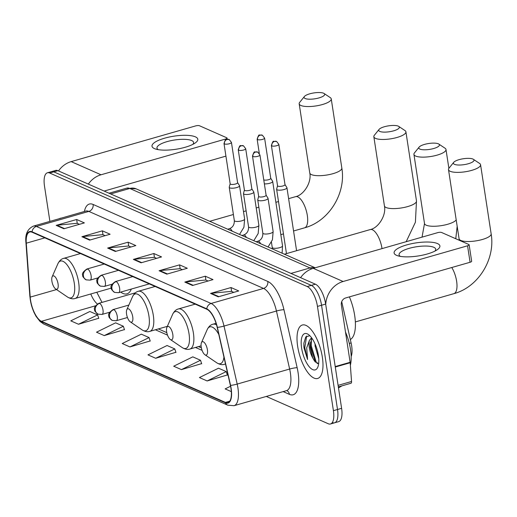 <?xml version="1.0" encoding="UTF-8"?>
<svg xmlns="http://www.w3.org/2000/svg" width="517" height="517" viewBox="0 0 517 517"><rect width="100%" height="100%" fill="white"/><g stroke="black" fill="none" stroke-linecap="round" stroke-linejoin="round"><path stroke-width="0.78" d="M341.718 301.676L351.101 342.939A17.378 6.818 74 0 1 351.657 345.847A17.378 6.818 74 0 1 351.172 356.51M120.726 292.099A30.703 12.046 -106 0 0 126.962 293.85A30.703 12.046 -106 0 0 131.318 289.055M332.308 422.557A17.378 6.818 -106 0 0 334.583 422.803L338.68 421.626A17.378 6.818 -106 0 0 341.608 408.327L325.652 304.067A17.378 6.818 -106 0 0 315.415 284.201L57.891 170.675A17.378 6.818 -106 0 0 55.616 170.429L51.519 171.605A17.378 6.818 -106 0 1 53.794 171.851A17.378 6.818 -106 0 0 51.519 171.605L47.422 172.781A17.378 6.818 -106 0 0 44.494 186.088L49.897 221.392M266.3 396.442L328.211 423.733A17.378 6.818 -106 0 0 330.486 423.979A17.378 6.818 -106 0 0 333.413 410.672L317.457 306.419L321.555 305.243A17.378 6.818 -106 0 0 311.318 285.378L53.794 171.851L311.318 285.378A17.378 6.818 -106 0 1 321.555 305.243L337.511 409.496L321.555 305.243L325.652 304.067M334.583 422.803A17.378 6.818 -106 0 0 337.511 409.496A17.378 6.818 -106 0 1 334.583 422.803L330.486 423.979M322.349 357.182A27.802 10.909 -106 0 0 302.335 325.012A27.802 10.909 -106 0 0 297.65 346.3A27.802 10.909 -106 0 0 317.671 378.47A27.802 10.909 -106 0 0 322.349 357.182A27.802 10.909 -106 0 0 302.335 325.012A27.802 10.909 -106 0 0 297.65 346.3A27.802 10.909 -106 0 0 317.671 378.47A27.802 10.909 -106 0 0 322.349 357.182M61.271 218.129A27.802 10.909 -106 0 0 60.243 218.29A27.802 10.909 -106 0 0 59.281 218.697A27.802 10.909 -106 0 1 60.243 218.29A27.802 10.909 -106 0 1 61.271 218.129M230.963 388.467A18.534 7.27 74 0 1 227.842 402.653A18.534 7.27 74 0 1 225.412 402.394L41.463 321.303A18.534 7.27 74 0 1 30.206 297.12L26.27 243.19A18.534 7.27 74 0 1 29.727 231.997A18.534 7.27 74 0 1 32.151 232.256L206.852 309.269A18.534 7.27 74 0 1 217.179 327.351L230.369 385.359A18.534 7.27 74 0 1 230.963 388.467M231.164 388.558A19 7.451 -106 0 0 230.563 385.372L217.366 327.364A19 7.451 -106 0 0 206.781 308.83L32.086 231.816A19 7.451 -106 0 0 26.05 243.029L29.992 296.958A19 7.451 -106 0 0 41.534 321.742L225.483 402.833A19 7.451 -106 0 0 231.164 388.558M78.506 324.249L97.61 314.892L89.887 311.486L70.784 320.85L78.506 324.249L98.728 318.259M104.234 335.591L123.337 326.233L115.614 322.828L96.511 332.192L104.234 335.591L124.455 329.6M129.961 346.933L149.064 337.575L141.341 334.169L122.238 343.534L129.961 346.933L150.182 340.942M207.143 380.958L226.239 371.6L218.523 368.194L199.42 377.559L207.143 380.958L227.364 374.967M181.415 369.616L200.512 360.259L192.796 356.853L173.693 366.217L181.415 369.616L201.636 363.625M155.688 358.275L174.785 348.917L167.069 345.511L147.965 354.875L155.688 358.275L175.909 352.284M317.457 306.419A17.378 6.818 -106 0 0 307.221 286.554L49.697 173.027A17.378 6.818 -106 0 0 47.422 172.781M81.906 236.715L102.392 230.834L110.108 234.24L89.622 240.114L81.906 236.715A4.634 4.052 113.8 0 1 82.623 236.573L90.249 239.933M56.179 225.373L76.665 219.492L84.381 222.898L63.895 228.773L56.179 225.373A4.634 4.052 113.8 0 1 56.896 225.231L64.522 228.592M159.087 270.74L179.573 264.859L187.29 268.265L166.804 274.139L159.087 270.74A4.634 4.052 113.8 0 1 159.805 270.598L167.43 273.958M184.815 282.082L205.301 276.201L213.017 279.607L192.531 285.481L184.815 282.082A4.634 4.052 113.8 0 1 185.532 281.939L193.158 285.3M210.542 293.423L231.028 287.542L238.744 290.948L218.258 296.823L210.542 293.423A4.634 4.052 113.8 0 1 211.259 293.281L218.885 296.642M107.633 248.057L128.119 242.176L135.835 245.581L115.349 251.456L107.633 248.057A4.634 4.052 113.8 0 1 108.35 247.914L115.976 251.275M133.36 259.398L153.846 253.517L161.562 256.923L141.076 262.798L133.36 259.398A4.634 4.052 113.8 0 1 134.077 259.256L141.703 262.617M230.563 386.244L225.147 388.9L231.312 391.615M153.846 253.517L154.434 257.382M156.612 258.338L154.318 257.33L134.077 259.256M128.119 242.176L128.707 246.04M130.885 246.997L128.591 245.989L108.35 247.914M231.028 287.542L231.616 291.407M233.794 292.363L231.5 291.355L211.259 293.281M205.301 276.201L205.889 280.065M208.067 281.022L205.772 280.014L185.532 281.939M179.573 264.859L180.162 268.724M182.339 269.68L180.045 268.672L159.805 270.598M76.665 219.492L77.253 223.357M79.431 224.32L77.136 223.305L56.896 225.231M102.392 230.834L102.98 234.699M105.158 235.662L102.864 234.647L82.623 236.573M174.785 348.917L175.967 352.458M200.512 360.259L201.695 363.8M226.239 371.6L227.422 375.142M149.064 337.575L150.24 341.117M123.337 326.233L124.513 329.775M97.61 314.892L98.786 318.433M350.358 365.241A28.965 11.361 -106 0 0 350.52 349.479A28.965 11.361 -106 0 0 345.492 332.03M318.75 358.727L315.079 346.054L315.015 343.844M309.819 335.701L305.767 336.903L303.873 343.21L304.015 347.941L307.563 359.496L306.71 347.825L309.444 340.341A13.093 5.138 -106 0 0 309.308 347.708A13.093 5.138 -106 0 0 312.746 357.964L310.206 347.45L310.187 344.038L311.964 338.299M309.444 340.341L311.557 337.73M318.388 355.438A18.883 7.406 -106 0 0 308.326 334.454A18.883 7.406 -106 0 0 301.611 348.044A18.883 7.406 -106 0 0 309.192 366.702A18.883 7.406 -106 0 0 317.748 367.29A18.883 7.406 -106 0 0 318.388 355.438M312.746 357.964L314.646 361.28L318.653 363.684M307.563 359.496L304.778 347.721L306.659 336.031M317.393 363.677L316.133 361.842L311.279 345.854L311.396 339.178M303.886 347.017L303.873 343.21M315.396 362.21L310.465 346.086L310.323 342.752M437.479 243.565A23.168 6.624 171.3 0 1 437.123 249.827A23.168 6.624 171.3 0 1 397.896 255.825A23.168 6.624 171.3 0 1 396.507 255.32A23.168 6.624 171.3 0 1 406.705 244.909A23.168 6.624 171.3 0 1 437.479 243.565M434.894 251.12A18.534 5.299 -8.7 0 0 435.702 249.175A18.534 5.299 -8.7 0 0 433.769 247.281A18.534 5.299 -8.7 0 0 412.76 247.449A18.534 5.299 -8.7 0 0 399.059 254.784A18.534 5.299 -8.7 0 0 400.416 256.393M325.729 304.571A23.168 20.26 -66.2 0 1 343.107 281.5L467.562 245.795A2.895 0.827 -8.7 0 0 469.139 244.793A2.895 0.827 -8.7 0 0 468.835 244.496L441.563 232.476A2.895 0.827 -8.7 0 0 437.718 232.644L313.263 268.342L343.107 281.5M300.59 277.668A23.168 20.26 -66.2 0 1 313.263 268.342M469.139 244.793L471.659 261.253A2.895 0.827 171.3 0 1 470.082 262.261L345.627 297.96A5.79 5.067 113.8 0 0 341.343 304.92L350.125 362.294A2.895 1.137 74 0 1 350.177 362.766L351.547 381.501A2.895 1.137 74 0 1 351.004 383.246L338.325 386.884M472.919 159.049A10.424 2.979 -8.7 0 0 462.637 158.848A10.424 2.979 -8.7 0 0 453.726 162.325A10.424 2.979 -8.7 0 0 454.482 164.341A10.424 2.979 -8.7 0 0 467.775 163.889A10.424 2.979 -8.7 0 0 473.404 159.314A10.424 2.979 -8.7 0 0 472.919 159.049M473.404 159.314L479.634 163.475A16.221 4.634 171.3 0 1 480.571 164.729A16.221 4.634 171.3 0 1 468.576 171.153A16.221 4.634 171.3 0 1 450.197 171.295A16.221 4.634 171.3 0 1 448.504 169.634A16.221 4.634 171.3 0 1 449.027 168.161L453.726 162.325M201.216 347.023A6.954 2.727 -106 0 0 204.919 354.746A6.954 2.727 -106 0 0 207.395 349.744A6.954 2.727 -106 0 0 204.603 342.874A6.954 2.727 -106 0 0 201.456 342.661A6.954 2.727 -106 0 0 201.216 347.023M350.326 339.514A31.86 12.498 -106 0 0 354.688 315.538A31.86 12.498 -106 0 0 349.395 296.881M438.338 143.81A10.424 2.979 -8.7 0 0 428.057 143.61A10.424 2.979 -8.7 0 0 419.151 147.08A10.424 2.979 -8.7 0 0 419.901 149.096A10.424 2.979 -8.7 0 0 433.194 148.65A10.424 2.979 -8.7 0 0 438.823 144.069A10.424 2.979 -8.7 0 0 438.338 143.81M438.823 144.069L445.053 148.23A16.221 4.634 171.3 0 1 445.99 149.484A16.221 4.634 171.3 0 1 434.002 155.908A16.221 4.634 171.3 0 1 415.623 156.056A16.221 4.634 171.3 0 1 413.93 154.396A16.221 4.634 171.3 0 1 414.447 152.916L419.151 147.08M166.642 331.778A6.954 2.727 -106 0 0 170.345 339.501A6.954 2.727 -106 0 0 172.814 334.499A6.954 2.727 -106 0 0 170.028 327.629A6.954 2.727 -106 0 0 166.875 327.416A6.954 2.727 -106 0 0 166.642 331.778M398.258 126.135A10.424 2.979 -8.7 0 0 387.976 125.935A10.424 2.979 -8.7 0 0 379.064 129.412A10.424 2.979 -8.7 0 0 379.821 131.428A10.424 2.979 -8.7 0 0 393.114 130.975A10.424 2.979 -8.7 0 0 398.743 126.4A10.424 2.979 -8.7 0 0 398.258 126.135M398.743 126.4L404.973 130.562A16.221 4.634 171.3 0 1 405.91 131.816A16.221 4.634 171.3 0 1 393.922 138.239A16.221 4.634 171.3 0 1 375.536 138.382A16.221 4.634 171.3 0 1 373.843 136.721A16.221 4.634 171.3 0 1 374.366 135.247L379.064 129.412M126.562 314.11A6.954 2.727 -106 0 0 130.265 321.832A6.954 2.727 -106 0 0 132.733 316.831A6.954 2.727 -106 0 0 129.941 309.961A6.954 2.727 -106 0 0 126.794 309.748A6.954 2.727 -106 0 0 126.562 314.11M323.597 93.228A10.424 2.979 -8.7 0 0 313.315 93.021A10.424 2.979 -8.7 0 0 304.403 96.498A10.424 2.979 -8.7 0 0 305.159 98.514A10.424 2.979 -8.7 0 0 318.453 98.062A10.424 2.979 -8.7 0 0 324.081 93.487A10.424 2.979 -8.7 0 0 323.597 93.228M324.081 93.487L330.311 97.648A16.221 4.634 171.3 0 1 331.248 98.902A16.221 4.634 171.3 0 1 319.26 105.326A16.221 4.634 171.3 0 1 300.875 105.468A16.221 4.634 171.3 0 1 299.181 103.814A16.221 4.634 171.3 0 1 299.705 102.334L304.403 96.498M51.9 281.196A6.954 2.727 -106 0 0 55.603 288.919A6.954 2.727 -106 0 0 58.072 283.917A6.954 2.727 -106 0 0 55.287 277.047A6.954 2.727 -106 0 0 52.133 276.834A6.954 2.727 -106 0 0 51.9 281.196M130.872 289.184A27.517 10.792 -106 0 0 131.273 289.184M277.551 185.719L276.647 189.112A5.215 1.493 -8.7 0 0 276.634 189.3A5.215 1.493 -8.7 0 0 277.177 189.829A5.215 1.493 -8.7 0 0 284.098 189.532A5.215 1.493 -8.7 0 0 286.941 187.723A5.215 1.493 -8.7 0 0 286.87 187.542L284.996 184.582M277.571 185.648A3.768 1.073 -8.7 0 0 277.558 185.79A3.768 1.073 -8.7 0 0 277.952 186.172A3.768 1.073 -8.7 0 0 282.954 185.952A3.768 1.073 -8.7 0 0 285.003 184.647A3.768 1.073 -8.7 0 0 284.957 184.517M264.368 183.858A5.215 1.493 -8.7 0 0 269.848 183.251A5.215 1.493 -8.7 0 0 272.685 181.441A5.215 1.493 -8.7 0 0 272.621 181.26L270.74 178.3M263.767 179.916A3.768 1.073 -8.7 0 0 268.704 179.67A3.768 1.073 -8.7 0 0 270.753 178.365A3.768 1.073 -8.7 0 0 270.701 178.236M258.662 196.324L257.75 199.717A5.215 1.493 -8.7 0 0 257.744 199.905A5.215 1.493 -8.7 0 0 265.208 200.137A5.215 1.493 -8.7 0 0 268.045 198.328A5.215 1.493 -8.7 0 0 267.98 198.153L266.1 195.187M258.674 196.253A3.768 1.073 -8.7 0 0 258.668 196.395A3.768 1.073 -8.7 0 0 259.062 196.777A3.768 1.073 -8.7 0 0 264.064 196.563A3.768 1.073 -8.7 0 0 266.113 195.252A3.768 1.073 -8.7 0 0 266.061 195.129M244.405 190.043L243.501 193.429A5.215 1.493 -8.7 0 0 243.488 193.623A5.215 1.493 -8.7 0 0 250.958 193.856A5.215 1.493 -8.7 0 0 253.795 192.046A5.215 1.493 -8.7 0 0 253.724 191.865L251.85 188.905M244.425 189.972A3.768 1.073 -8.7 0 0 244.418 190.107A3.768 1.073 -8.7 0 0 244.806 190.495A3.768 1.073 -8.7 0 0 249.808 190.275A3.768 1.073 -8.7 0 0 251.857 188.97A3.768 1.073 -8.7 0 0 251.811 188.841M230.155 183.761L229.244 187.148A5.215 1.493 -8.7 0 0 229.238 187.335A5.215 1.493 -8.7 0 0 236.702 187.568A5.215 1.493 -8.7 0 0 239.539 185.758A5.215 1.493 -8.7 0 0 239.474 185.584L237.594 182.624M230.175 183.69A3.768 1.073 -8.7 0 0 230.162 183.826A3.768 1.073 -8.7 0 0 230.556 184.214A3.768 1.073 -8.7 0 0 235.558 183.994A3.768 1.073 -8.7 0 0 237.607 182.688A3.768 1.073 -8.7 0 0 237.555 182.559M195.387 136.843A23.168 6.624 171.3 0 1 195.032 143.099A23.168 6.624 171.3 0 1 155.804 149.103A23.168 6.624 171.3 0 1 154.415 148.599A23.168 6.624 171.3 0 1 164.613 138.188A23.168 6.624 171.3 0 1 195.387 136.843M192.796 144.392A18.534 5.299 -8.7 0 0 193.61 142.453A18.534 5.299 -8.7 0 0 191.678 140.553A18.534 5.299 -8.7 0 0 170.668 140.721A18.534 5.299 -8.7 0 0 156.968 148.062A18.534 5.299 -8.7 0 0 158.325 149.671M88.342 184.097A23.168 20.26 -66.2 0 1 101.015 174.778L225.47 139.073A2.895 0.827 -8.7 0 0 227.047 138.071A2.895 0.827 -8.7 0 0 226.743 137.774L199.472 125.747A2.895 0.827 -8.7 0 0 195.626 125.915L71.172 161.621L101.015 174.778M58.499 170.946A23.168 20.26 -66.2 0 1 71.172 161.621M225.923 156.128L104.143 191.064M349.318 343.45L351.101 342.939M338.448 387.685A23.168 9.093 -106 0 0 339.495 386.548M315.415 284.201L307.221 286.554M341.608 408.327L333.413 410.672M57.891 170.675L49.697 173.027M311.648 268.879A23.168 9.093 -106 0 0 310.058 267.942L290.961 273.422M315.027 267.838A11.587 10.127 113.8 0 0 310.058 267.942L129.78 188.466L110.683 193.946M126.749 188.143L136.133 188.841A11.587 10.127 113.8 0 0 129.78 188.466A23.168 9.093 -106 0 0 126.749 188.143L109.042 193.222M225.412 402.394L229.755 401.147M32.086 231.816A5.79 5.067 -66.2 0 1 36.397 226.452L211.091 303.466A23.168 9.093 74 0 1 224.003 326.072L237.193 384.079A23.168 9.093 74 0 1 237.936 387.963A23.168 9.093 74 0 1 234.033 405.696L286.476 390.652A23.168 9.093 -106 0 0 290.38 372.919A23.168 9.093 -106 0 0 289.643 369.035L276.446 311.027A23.168 9.093 -106 0 0 263.541 288.421L88.846 211.408A23.168 9.093 -106 0 0 85.816 211.085L86.087 211.02M230.563 385.372A5.79 0.75 167.2 0 0 237.193 384.079L289.643 369.035A5.79 0.75 -12.8 0 1 297.152 367.729A28.965 11.361 74 0 1 289.41 394.348L283.174 391.602M84.381 211.498A28.965 11.361 74 0 1 93.125 204.454L267.819 281.468A5.79 5.067 113.8 0 1 263.541 288.421L211.091 303.466A5.79 5.067 113.8 0 0 206.781 308.83M26.05 243.029A5.79 2.507 175.8 0 1 25.94 242.615C24.99 234.395 27.466 228.902 33.366 226.129A23.168 9.093 74 0 1 36.397 226.452L88.846 211.408A5.79 5.067 113.8 0 0 93.125 204.454M267.819 281.468A28.965 11.361 74 0 1 283.956 309.722A5.79 0.75 -12.8 0 0 276.446 311.027L224.003 326.072A5.79 0.75 167.2 0 1 217.366 327.364M29.992 296.958A5.79 2.507 175.8 0 1 29.883 296.545L31.563 305.78L33.883 312.171L36.041 316.326L40.08 321.496L43.88 324.094L227.829 405.186A5.79 5.067 -66.2 0 1 225.483 402.833M41.534 321.742A5.79 5.067 113.8 0 0 43.88 324.094M283.956 309.722L297.152 367.729M289.41 394.348A5.79 5.067 113.8 0 0 286.812 390.6M26.27 243.19L44.863 237.859M30.206 297.12L56.547 289.565M90.772 293.986A18.534 7.27 -106 0 0 97.364 303.957M41.463 321.303L95.522 305.799M155.384 329.781L167.514 335.126M195.465 347.45L202.089 350.371M335.216 366.572L350.125 362.294M470.082 262.261L467.562 245.795M350.177 362.766L335.287 367.031M338.092 385.359L351.547 381.501M451.768 267.515A16.221 6.366 74 0 1 456.627 281.235A16.221 6.366 74 0 1 453.9 293.65C478.303 287.168 495.532 259.172 491.15 233.871L480.571 164.729M459.251 240.269L459.083 238.776A16.221 4.634 -8.7 0 0 460.776 240.437A16.221 4.634 -8.7 0 0 479.162 240.289A16.221 4.634 -8.7 0 0 491.15 233.871M204.919 354.746L216.797 362.824A19.155 7.516 -106 0 0 223.926 357.021M225.509 363.994L224.468 364.291A20.854 8.182 -106 0 0 225.47 363.813M216.565 324.954A20.854 8.182 -106 0 0 212.972 324.204C210.684 324.721 208.771 326.492 207.239 329.516A19.155 7.516 -106 0 1 218.781 334.409M422.034 237.141L424.509 223.531A16.221 4.634 -8.7 0 0 426.202 225.192A16.221 4.634 -8.7 0 0 442.494 225.451A16.221 4.634 -8.7 0 0 456.201 219.912M182.217 347.579A19.155 7.516 -106 0 0 189.028 333.795A19.155 7.516 -106 0 0 181.338 314.866A19.155 7.516 -106 0 0 172.659 314.271C174.197 311.253 176.11 309.483 178.391 308.959A20.854 8.182 -106 0 1 193.403 333.09A20.854 8.182 -106 0 1 189.894 349.046C187.677 349.822 185.118 349.33 182.217 347.579L170.345 339.501M284.389 254.202L370.295 229.554A16.221 6.366 74 0 1 372.414 229.781A16.221 6.366 74 0 1 381.966 248.322A16.221 6.366 74 0 1 382.011 248.619M370.295 229.554C378.257 228.029 386.49 215.44 384.422 205.863A16.221 4.634 -8.7 0 0 386.115 207.524A16.221 4.634 -8.7 0 0 404.501 207.375A16.221 4.634 -8.7 0 0 416.489 200.958L405.91 131.816M142.136 329.911A19.155 7.516 -106 0 0 148.948 316.126A19.155 7.516 -106 0 0 141.257 297.197A19.155 7.516 -106 0 0 132.578 296.603C134.116 293.578 136.023 291.808 138.31 291.291A20.854 8.182 -106 0 1 153.323 315.415A20.854 8.182 -106 0 1 149.807 331.378C147.597 332.147 145.038 331.662 142.136 329.911L130.265 321.832M288.615 198.657L295.634 196.647A16.221 6.366 74 0 1 297.753 196.874A16.221 6.366 74 0 1 307.311 215.408A16.221 6.366 74 0 1 304.578 227.823C328.986 221.341 346.209 193.345 341.827 168.044L331.248 98.902M295.634 196.647C303.602 195.116 311.829 182.527 309.767 172.949A16.221 4.634 -8.7 0 0 311.454 174.61A16.221 4.634 -8.7 0 0 329.84 174.462A16.221 4.634 -8.7 0 0 341.827 168.044M67.475 296.997A19.155 7.516 -106 0 0 74.286 283.213A19.155 7.516 -106 0 0 66.596 264.284A19.155 7.516 -106 0 0 57.917 263.689C59.455 260.671 61.361 258.894 63.649 258.377A20.854 8.182 -106 0 1 78.662 282.502A20.854 8.182 -106 0 1 75.152 298.464C72.936 299.233 70.377 298.748 67.475 296.997L55.603 288.919M127.453 317.516L116.28 320.721A5.79 2.275 -106 0 0 117.256 316.288A5.79 2.275 -106 0 0 113.843 309.664A5.79 5.067 113.8 0 0 109.559 316.624A5.79 5.067 -66.2 0 0 112.344 320.456C109.591 318.323 108.46 316.863 108.964 316.068C107.84 314.426 109.216 312.262 113.087 309.586A5.79 2.275 -106 0 1 113.843 309.664M271.787 145.897A3.768 1.073 -8.7 0 0 276.059 145.865A3.768 1.073 -8.7 0 0 278.837 144.372L276.64 141.496A3.768 3.289 -66.2 0 0 274.572 141.374A3.768 3.289 113.8 0 0 271.787 145.897A3.768 1.073 -8.7 0 1 271.399 145.51L277.558 185.79M109.675 312.242L102.023 314.439A5.79 2.275 -106 0 0 102.999 310.006A5.79 2.275 -106 0 0 99.587 303.382A5.79 5.067 113.8 0 0 95.309 310.342A5.79 5.067 -66.2 0 0 98.094 314.168C95.335 312.035 94.21 310.575 94.708 309.786C93.59 308.138 94.96 305.98 98.831 303.305A5.79 2.275 -106 0 1 99.587 303.382M257.537 139.616A3.768 1.073 -8.7 0 0 261.802 139.577A3.768 1.073 -8.7 0 0 264.588 138.091L262.384 135.215A3.768 3.289 -66.2 0 0 260.322 135.092A3.768 3.289 113.8 0 0 257.537 139.616A3.768 1.073 -8.7 0 1 257.143 139.228L259.308 153.387M271.438 242.221L272.239 247.436A5.215 1.493 -8.7 0 0 272.782 247.966A5.215 1.493 -8.7 0 0 272.937 248.031A5.215 1.493 -8.7 0 0 278.844 247.889A5.215 1.493 -8.7 0 0 282.547 245.859L282.101 253.194M252.897 156.502A3.768 1.073 -8.7 0 0 257.169 156.47A3.768 1.073 -8.7 0 0 259.948 154.977L257.744 152.101A3.768 3.289 -66.2 0 0 255.682 151.979A3.768 3.289 113.8 0 0 252.897 156.502A3.768 1.073 -8.7 0 1 252.503 156.115L258.668 196.395M149.303 283.898L118.639 292.693A5.79 2.275 -106 0 0 119.614 288.26A5.79 2.275 -106 0 0 116.202 281.642A5.79 5.067 113.8 0 0 111.918 288.596A5.79 5.067 -66.2 0 0 114.703 292.428C111.95 290.296 110.819 288.835 111.317 288.047C110.199 286.399 111.575 284.24 115.44 281.558A5.79 2.275 -106 0 1 116.202 281.642M260.633 243.727A5.215 2.049 -106 0 0 258.81 241.42A5.215 2.049 -106 0 0 257.983 241.271C261.311 239.92 262.933 237.219 262.83 233.154A5.215 1.493 -8.7 0 0 263.528 233.755A5.215 1.493 -8.7 0 0 270.301 233.387A5.215 1.493 -8.7 0 0 273.138 231.577L272.427 239.81L268.039 246.99M238.647 150.221A3.768 1.073 -8.7 0 0 242.912 150.182A3.768 1.073 -8.7 0 0 245.698 148.696L243.494 145.82A3.768 3.289 -66.2 0 0 241.426 145.697A3.768 3.289 113.8 0 0 238.647 150.221A3.768 1.073 -8.7 0 1 238.253 149.833L244.418 190.107M112.027 284.221L104.382 286.412A5.79 2.275 -106 0 0 105.358 281.978A5.79 2.275 -106 0 0 101.946 275.361A5.79 5.067 113.8 0 0 97.661 282.314A5.79 5.067 -66.2 0 0 100.447 286.147C97.694 284.014 96.569 282.553 97.067 281.759C95.949 280.117 97.319 277.952 101.19 275.277A5.79 2.275 -106 0 1 101.946 275.361M246.376 237.445A5.215 2.049 -106 0 0 244.56 235.132A5.215 2.049 -106 0 0 243.727 234.989C247.061 233.639 248.677 230.937 248.574 226.873A5.215 1.493 -8.7 0 0 249.278 227.467A5.215 1.493 -8.7 0 0 256.044 227.105A5.215 1.493 -8.7 0 0 258.881 225.296L258.17 233.529L253.782 240.709M224.391 143.933A3.768 1.073 -8.7 0 0 228.663 143.9A3.768 1.073 -8.7 0 0 231.442 142.414L229.238 139.538A3.768 3.289 -66.2 0 0 227.176 139.416A3.768 3.289 113.8 0 0 224.391 143.933A3.768 1.073 -8.7 0 1 224.003 143.552L230.162 183.826M97.778 277.939L90.132 280.13A5.79 2.275 -106 0 0 91.108 275.697A5.79 2.275 -106 0 0 87.696 269.073A5.79 5.067 113.8 0 0 83.411 276.033A5.79 5.067 -66.2 0 0 86.197 279.865C83.444 277.732 82.313 276.265 82.81 275.477C81.692 273.829 83.069 271.671 86.934 268.995A5.79 2.275 -106 0 1 87.696 269.073M232.127 231.157A5.215 2.049 -106 0 0 230.304 228.85A5.215 2.049 -106 0 0 229.477 228.701C232.812 227.357 234.427 224.649 234.324 220.591A5.215 1.493 -8.7 0 0 235.022 221.186A5.215 1.493 -8.7 0 0 241.794 220.824A5.215 1.493 -8.7 0 0 244.631 219.014L243.921 227.247L239.533 234.427M225.593 139.874L225.47 139.073M341.957 385.844L338.486 387.905M136.133 188.841L315.208 267.787M25.94 242.615L29.883 296.545M227.829 405.186L234.033 405.696M33.366 226.129L85.816 211.085M158.389 328.922L166.797 332.625M198.47 346.59L201.372 347.87M96.795 292.254L102.004 302.393M459.083 238.776L448.504 169.634M355.353 321.923L453.9 293.65M224.468 364.291C222.258 365.06 219.699 364.575 216.797 362.824M216.067 323.312L212.972 324.204M201.456 342.661L207.239 329.516M455.768 238.738L457.17 226.259M424.509 223.531L413.93 154.396M201.087 345.841L189.894 349.046M195.206 304.138L178.391 308.959M166.875 327.416L172.659 314.271M448.879 168.355L445.99 149.484M406.188 241.685L415.403 222.239L416.489 200.958M384.422 205.863L373.843 136.721M167.346 326.35L149.807 331.378M155.126 286.463L138.31 291.291M126.794 309.748L132.578 296.603M309.767 172.949L299.181 103.814M256.102 241.73L258.81 240.954M280.828 234.64L283.458 233.884M293.559 230.989L304.578 227.823M111.323 288.085L75.152 298.464M80.465 253.55L63.649 258.377M52.133 276.834L57.917 263.689M209.734 221.289L233.393 214.503M243.494 211.602L246.124 210.846M256.232 207.95L258.855 207.194M275.878 202.309L278.508 201.559M116.28 320.721L112.344 320.456M286.47 253.601L276.634 189.3M128.856 305.062L113.087 309.586M296.577 250.706L286.941 187.723M278.837 144.372L285.003 184.647M271.399 145.51C272.459 142.039 273.28 140.669 273.848 141.4L276.64 141.496M102.023 314.439L98.094 314.168M272.239 247.436L272.304 248.871M135.389 292.816L98.831 303.305M282.547 245.859L272.685 181.441M264.588 138.091L270.753 178.365M257.143 139.228C258.209 135.758 259.023 134.388 259.592 135.111L262.384 135.215M118.639 292.693L114.703 292.428M262.83 233.154L257.744 199.905M256.212 241.775L257.983 241.271M273.138 231.577L268.045 198.328M259.948 154.977L266.113 195.252M252.503 156.115C253.569 152.644 254.383 151.274 254.959 152.004L257.744 152.101M132.74 276.595L115.44 281.558M104.382 286.412L100.447 286.147M248.574 226.873L243.488 193.623M241.956 235.493L243.727 234.989M258.881 225.296L253.795 192.046M245.698 148.696L251.857 188.97M238.253 149.833C239.313 146.363 240.134 144.993 240.702 145.723L243.494 145.82M118.483 270.313L101.19 275.277M90.132 280.13L86.197 279.865M234.324 220.591L229.238 187.335M227.706 229.212L229.477 228.701M244.631 219.014L239.539 185.758M231.442 142.414L237.607 182.688M224.003 143.552C225.063 140.081 225.877 138.711 226.452 139.435L229.238 139.538M104.234 264.032L86.934 268.995M227.047 138.071L227.228 139.247"/></g></svg>
